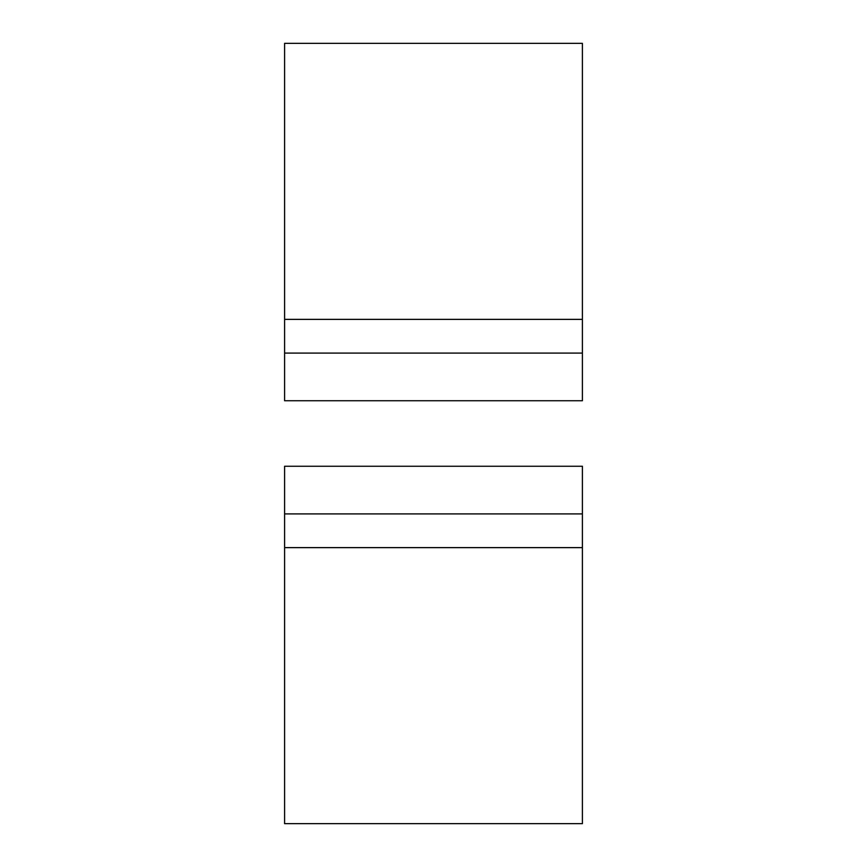 <?xml version="1.0" encoding="UTF-8"?>
<svg xmlns="http://www.w3.org/2000/svg" width="867" height="867" viewBox="0 0 867 867"><rect width="100%" height="100%" fill="white"/><g stroke="black" fill="none" stroke-linecap="round" stroke-linejoin="round"><path stroke-width="1.3" d="M582.407 400.738L284.593 400.738L284.593 353.086L582.407 353.086L582.407 400.738M284.593 353.086L284.593 43.35L582.407 43.35L582.407 353.086M284.593 466.262L582.407 466.262L582.407 513.914L284.593 513.914L284.593 466.262M582.407 513.914L582.407 823.65L284.593 823.65L284.593 513.914M284.593 319.37L582.407 319.37M284.593 547.63L582.407 547.63"/></g></svg>
